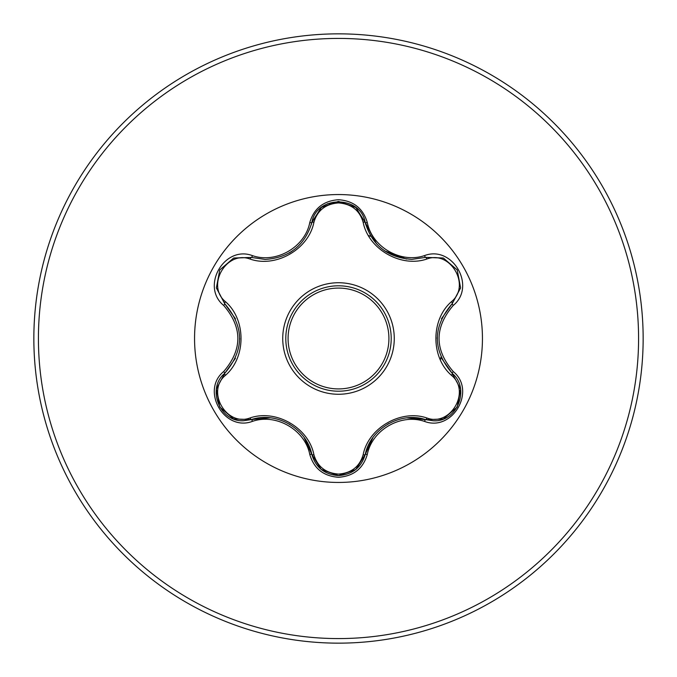 <?xml version="1.0" encoding="UTF-8"?>
<svg xmlns="http://www.w3.org/2000/svg" width="677" height="677" viewBox="0 0 677 677"><rect width="100%" height="100%" fill="white"/><g stroke="black" fill="none" stroke-linecap="round" stroke-linejoin="round"><path stroke-width="1.02" d="M338.5 285.796A52.704 52.704 0 0 1 391.204 338.5A52.704 52.704 0 0 1 338.5 391.204A52.704 52.704 0 0 1 285.796 338.5A52.704 52.704 0 0 1 338.5 285.796A52.704 52.704 0 0 0 285.796 338.5A52.704 52.704 0 0 0 338.5 391.204M250.143 259.088C226.431 249.982 205.783 285.779 225.5 301.714C246.225 319.722 246.157 357.38 225.5 375.286C205.766 391.289 226.49 427.043 250.143 417.912C276.123 408.925 308.754 427.847 313.908 454.724C317.42 466.631 325.612 473.079 338.5 474.086C351.405 473.113 359.622 466.665 363.143 454.749C368.381 427.805 401.021 409.035 426.857 417.971C450.577 427.06 471.184 391.238 451.449 375.32C430.682 357.312 430.741 319.586 451.449 301.68C471.2 285.702 450.518 249.923 426.857 259.029C400.894 267.974 368.322 249.094 363.143 222.251C359.614 210.335 351.405 203.887 338.5 202.914C325.612 203.921 317.42 210.369 313.908 222.276C308.695 249.263 275.996 268.067 250.143 259.088A2.285 0.711 106.7 0 1 251.379 257.429L265.156 259.443L251.379 257.429L233.557 258.14L219.771 269.954L216.395 287.801L224.679 303.618C244.507 326.864 244.507 350.111 224.679 373.382C206.493 388.31 219.644 422.211 243.508 420.73L251.379 419.571C276.377 411.066 306.706 428.558 311.852 454.487C315.719 467.536 324.613 474.577 338.534 475.592C352.429 474.577 361.323 467.553 365.208 454.512C370.361 428.651 400.606 411.159 425.621 419.638L433.466 420.781C457.313 422.27 470.49 388.353 452.27 373.416C432.391 350.153 432.391 326.873 452.27 303.584L460.563 287.793L457.229 269.954L443.46 258.106L425.621 257.362L411.887 259.376C387.752 257.717 372.189 245.421 365.208 222.488C371.986 245.235 387.54 257.531 411.887 259.376L425.621 257.362A2.285 0.533 -106.6 0 1 424.538 255.584C452.634 244.93 476.557 286.489 453.277 305.412C434.329 327.482 434.329 349.544 453.277 371.588C476.566 390.561 452.583 432.087 424.538 421.416C400.852 413.258 372.045 429.903 367.289 454.47C363.1 468.602 353.504 476.21 338.5 477.285C323.504 476.176 313.925 468.56 309.77 454.436C305.014 429.81 276.14 413.156 252.462 421.356C224.375 432.044 200.409 390.502 223.672 371.555C242.578 349.501 242.578 327.465 223.672 305.445C200.4 286.447 224.434 244.947 252.462 255.644C276.165 263.844 305.031 247.164 309.77 222.564C313.933 208.431 323.513 200.824 338.5 199.715C353.512 200.79 363.109 208.398 367.289 222.53C372.062 247.122 400.886 263.742 424.538 255.584M355.569 469.652L338.534 475.592M338.5 482.447A143.947 143.947 0 0 1 194.553 338.5A143.947 143.947 0 0 1 338.5 194.553A143.947 143.947 0 0 1 482.447 338.5A143.947 143.947 0 0 1 338.5 482.447M338.5 643.15A304.65 304.65 0 0 0 643.15 338.5A304.65 304.65 0 0 0 338.5 33.85A304.65 304.65 0 0 0 33.85 338.5A304.65 304.65 0 0 0 338.5 643.15A304.65 304.65 0 0 1 33.85 338.5A304.65 304.65 0 0 1 338.5 33.85M440.372 359.842L440.964 357.109M370.928 236.366L368.449 235.554M335.597 203.083L327.583 203.692M363.143 222.251A2.285 0.711 166.6 0 1 365.208 222.488C360.756 195.128 316.303 195.12 311.852 222.513C304.921 245.446 289.358 257.759 265.156 259.443M311.953 222.098L321.448 207.382L338.373 201.407M451.449 301.68A2.285 0.711 -133.3 0 1 452.27 303.584L441.455 318.757M441.345 357.989L452.27 373.416A2.285 0.533 -46.7 0 1 453.277 371.588M424.538 421.416A2.285 0.533 -73.4 0 1 425.621 419.638L407.114 417.87M372.993 437.511L365.208 454.512A2.285 0.711 13.4 0 1 363.143 454.749M355.628 469.61L338.5 475.592L321.169 469.398M309.77 454.436A2.285 0.533 -13.3 0 1 311.852 454.487L304.125 437.537M270.199 417.819L251.379 419.571A2.285 0.711 73.3 0 1 250.143 417.912M223.672 371.555A2.285 0.533 46.6 0 1 224.679 373.382L235.461 358.243M235.511 318.867L224.679 303.618A2.285 0.711 133.4 0 1 225.5 301.714M451.449 375.32A2.285 0.711 133.3 0 0 452.27 373.416L460.529 388.962M443.113 419.029L425.621 419.638A2.285 0.711 106.6 0 0 426.857 417.971M426.857 259.029A2.285 0.711 73.4 0 0 425.621 257.362L443.207 258.005M321.11 469.347L311.852 454.487A2.285 0.711 166.7 0 0 313.908 454.724M313.908 222.276A2.285 0.711 13.3 0 0 311.852 222.513A2.285 0.533 -166.7 0 1 309.77 222.564M216.454 388.835L224.679 373.382A2.285 0.711 -133.4 0 0 225.5 375.286M460.512 288.14L452.27 303.584A2.285 0.533 46.7 0 0 453.277 305.412M367.289 454.47A2.285 0.533 -166.6 0 0 365.208 454.512L355.857 469.423M376.514 243.805L365.208 222.488A2.285 0.533 -13.4 0 0 367.289 222.53M252.462 421.356A2.285 0.533 -106.7 0 0 251.379 419.571L233.785 418.953M233.878 258.013L251.379 257.429A2.285 0.533 -73.3 0 0 252.462 255.644M223.672 305.445A2.285 0.533 -46.6 0 0 224.679 303.618L216.437 288.063M338.5 394.268A55.768 55.768 0 0 1 282.732 338.5A55.768 55.768 0 0 1 338.5 282.732A55.768 55.768 0 0 1 394.268 338.5A55.768 55.768 0 0 1 338.5 394.268M338.5 388.92A50.42 50.42 0 0 0 388.92 338.5A50.42 50.42 0 0 0 338.5 288.08A50.42 50.42 0 0 0 288.08 338.5A50.42 50.42 0 0 0 338.5 388.92M338.5 638.58A300.08 300.08 0 0 0 638.58 338.5A300.08 300.08 0 0 0 338.5 38.42A300.08 300.08 0 0 0 38.42 338.5A300.08 300.08 0 0 0 338.5 638.58M437.207 338.483L437.215 337.696M387.913 424.047L388.556 423.684M406.538 259.071L384.722 250.939M289.164 423.988L289.841 424.394M292.083 251.175L289.104 253.037M239.709 338.517L239.7 339.262M460.572 389.25L457.212 407.072L443.46 418.894M443.477 258.115L457.229 269.954L460.572 287.776M338.5 475.592L321.397 469.576M355.933 207.636L365.208 222.488L365.8 224.747M321.414 207.407L338.534 201.407L355.645 207.399M311.293 224.629L311.852 222.513L321.186 207.594M233.514 418.843L219.763 407.021L216.395 389.207M216.395 287.776L219.771 269.954L233.531 258.149"/></g></svg>
